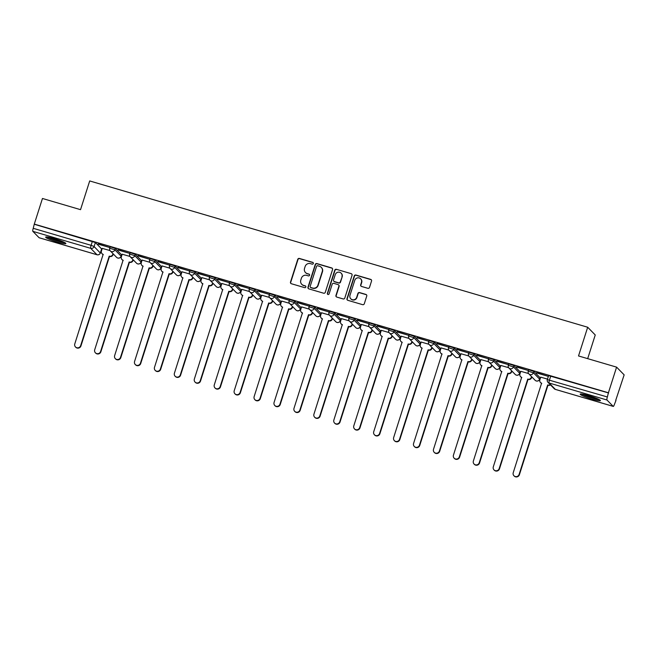 <?xml version="1.0" encoding="UTF-8"?>
<svg xmlns="http://www.w3.org/2000/svg" width="657" height="657" viewBox="0 0 657 657"><rect width="100%" height="100%" fill="white"/><g stroke="black" fill="none" stroke-linecap="round" stroke-linejoin="round"><path stroke-width="0.99" d="M313.332 263.506A0.936 0.912 -44.4 0 0 312.732 262.365L299.411 258.447A1.339 1.298 -44.4 0 0 297.752 259.343L290.493 282.091A1.339 1.298 -44.4 0 0 291.347 283.725L304.667 287.643A0.936 0.912 -44.4 0 0 305.62 286.099A0.936 0.912 -44.4 0 0 305.234 285.869L303.509 285.36A4.271 4.156 -44.4 0 1 300.791 280.137L301.391 278.248A4.271 4.156 -44.4 0 1 306.696 275.382L308.42 275.883A0.936 0.912 -44.4 0 0 309.373 274.347A0.936 0.912 -44.4 0 0 308.987 274.117L307.262 273.608A4.271 4.156 -44.4 0 1 304.536 268.385L305.144 266.487A4.271 4.156 -44.4 0 1 310.449 263.621L312.174 264.13A0.936 0.912 -44.4 0 0 313.332 263.506M313.225 262.718A0.936 0.912 -44.4 0 0 312.954 262.586L299.633 258.669A1.339 1.298 -44.4 0 0 297.974 259.572L290.714 282.321A1.339 1.298 -44.4 0 0 290.911 283.504M305.719 286.222A0.936 0.912 -44.4 0 0 305.456 286.099L303.509 285.36M309.472 274.47A0.936 0.912 -44.4 0 0 309.209 274.339L307.262 273.608M54.055 238.59A10.611 1.174 -162.3 0 0 45.662 237.128A10.611 1.174 -162.3 0 0 57.488 242.105A10.611 1.174 -162.3 0 0 65.872 243.575A10.611 1.174 -162.3 0 0 54.055 238.59M588.573 395.613A10.611 1.174 -162.3 0 0 580.188 394.151A10.611 1.174 -162.3 0 0 592.014 399.136A10.611 1.174 -162.3 0 0 600.399 400.598A10.611 1.174 -162.3 0 0 588.573 395.613M367.854 288.3A1.339 1.298 -44.4 0 0 369.513 287.405L371.55 281.024A1.339 1.298 -44.4 0 0 370.704 279.389L355.905 275.045A1.339 1.298 -44.4 0 0 354.246 275.94L346.986 298.689A1.339 1.298 -44.4 0 0 347.84 300.323L362.631 304.667A1.339 1.298 -44.4 0 0 364.29 303.772L366.754 296.061A1.339 1.298 -44.4 0 0 365.9 294.426L359.568 292.57A1.339 1.298 -44.4 0 0 357.909 293.465L356.694 297.284A3.572 3.474 -44.4 0 1 350.781 298.795A3.572 3.474 -44.4 0 1 349.984 295.322L354.764 280.342A3.572 3.474 -44.4 0 1 360.668 278.831A3.572 3.474 -44.4 0 1 361.473 282.313L360.677 284.81A1.339 1.298 -44.4 0 0 361.522 286.444L367.854 288.3M34.287 224.103L42.459 198.48L80.532 209.665L89.697 180.946L587.687 327.235L578.521 355.954L616.595 367.14L608.415 392.763L34.287 224.103L33.228 228.316L91.101 245.324L94.099 246.523L100.299 253.019M332.557 269.567A1.339 1.298 -44.4 0 0 331.703 267.933L316.904 263.588A1.339 1.298 -44.4 0 0 315.245 264.484L307.985 287.232A1.339 1.298 -44.4 0 0 308.839 288.866L323.638 293.211A1.339 1.298 -44.4 0 0 325.289 292.316L332.557 269.567M336.409 269.313L351.199 273.665A1.339 1.298 -44.4 0 1 352.053 275.291L344.794 298.04A1.339 1.298 -44.4 0 1 343.135 298.935L336.803 297.079A1.339 1.298 -44.4 0 1 335.949 295.445L338.897 286.222A1.339 1.298 -44.4 0 0 338.043 284.588L333.846 283.356A1.339 1.298 -44.4 0 0 332.187 284.251L329.124 293.851A0.936 0.912 -44.4 0 1 327.572 294.254A0.936 0.912 -44.4 0 1 327.367 293.342L334.75 270.208A1.339 1.298 -44.4 0 1 336.409 269.313L351.199 273.665M616.595 367.14L624.15 374.868L615.708 400.409M587.687 358.648L595.242 334.971L587.687 327.235M608.415 392.763L607.364 396.976A2.718 0.55 106.4 0 0 606.978 400.006L613.219 406.379A2.718 0.55 106.4 0 0 613.268 406.412A2.718 0.55 106.4 0 0 614.476 404.252L615.97 400.491M34.509 224.324L95.372 242.532L101.613 248.904L100.332 252.896A2.718 2.644 -44.4 0 1 96.957 254.727L90.723 248.346L32.85 231.346A2.718 0.55 -73.6 0 1 33.228 228.316M39.206 237.76A2.718 0.55 -73.6 0 1 39.141 237.76A2.718 0.55 -73.6 0 1 39.083 237.719L32.85 231.346M98.115 244.125L109.612 247.5L98.189 243.903M118.046 249.98L129.544 253.356L118.112 249.759M129.996 256.46L122.194 254.218M137.97 255.828L149.476 259.211L138.044 255.614M149.919 262.315L142.126 260.073M157.902 261.683L169.399 265.067L157.976 261.47M169.851 268.171L162.057 265.929M177.833 267.539L189.331 270.914L177.907 267.317M189.783 274.018L181.981 271.784M197.765 273.394L209.263 276.769L197.831 273.172M209.714 279.874L201.913 277.64M217.689 279.25L229.194 282.625L217.763 279.028M229.638 285.729L221.844 283.495M237.62 285.105L249.118 288.48L237.694 284.883M249.57 291.585L241.776 289.351M257.552 290.961L269.05 294.336L257.626 290.739M269.501 297.44L261.7 295.207M277.484 296.816L288.981 300.192L277.55 296.594M289.433 303.296L281.631 301.062M297.416 302.672L308.913 306.047L297.481 302.45M309.357 309.151L301.563 306.909M317.339 308.519L328.837 311.903L317.413 308.305M329.288 315.007L321.495 312.765M337.271 314.375L348.768 317.758L337.345 314.153M349.22 320.862L341.426 318.62M357.203 320.23L368.7 323.605L357.268 320.008M369.152 326.71L361.35 324.476M377.134 326.086L388.632 329.461L377.2 325.864M389.084 332.565L381.282 330.331M397.058 331.941L408.555 335.316L397.132 331.719M409.007 338.421L401.213 336.187M416.99 337.797L428.487 341.172L417.064 337.575M428.939 344.276L421.145 342.042M436.921 343.652L448.419 347.027L436.987 343.43M448.871 350.132L441.069 347.898M456.853 349.508L468.351 352.883L456.919 349.286M468.802 355.987L461 353.753M476.777 355.363L488.274 358.738L476.851 355.141M488.726 361.843L480.932 359.601M496.708 361.21L508.206 364.594L496.782 360.997M508.658 367.698L500.864 365.456M516.64 367.066L528.138 370.449L516.706 366.844M528.589 373.554L520.787 371.312M536.572 372.921L548.069 376.297L536.638 372.7M547.495 379.105L540.719 377.167M528.269 371.246L528.68 369.751L533.829 371.328L540.062 377.709L539.569 379.245M508.337 365.391L508.748 363.896L513.897 365.473L520.13 371.854L519.638 373.39M488.406 359.535L488.824 358.04L493.965 359.625L500.207 365.998L499.714 367.534M468.474 353.68L468.893 352.193L474.042 353.77L480.275 360.143L479.782 361.678M448.55 347.824L448.961 346.338L454.11 347.914L460.343 354.287L459.851 355.823M428.619 341.977L429.029 340.482L434.178 342.059L440.412 348.432L439.919 349.967M408.687 336.121L409.106 334.627L414.247 336.203L420.488 342.584L419.995 344.112M388.755 330.266L389.174 328.771L394.323 330.348L400.556 336.729L400.064 338.256M368.832 324.41L369.242 322.916L374.391 324.492L380.625 330.873L380.132 332.409M348.9 318.555L349.31 317.06L354.46 318.637L360.693 325.018L360.2 326.554M328.968 312.699L329.387 311.204L334.528 312.781L340.769 319.162L340.277 320.698M309.036 306.844L309.455 305.349L314.604 306.934L320.838 313.307L320.345 314.843M289.113 300.988L289.523 299.502L294.673 301.078L300.906 307.451L300.413 308.987M269.181 295.133L269.592 293.646L274.741 295.223L280.974 301.596L280.482 303.132M249.249 289.285L249.668 287.791L254.809 289.367L261.051 295.74L260.558 297.276M229.318 283.43L229.736 281.935L234.886 283.512L241.119 289.893L240.626 291.421M209.386 277.574L209.805 276.08L214.954 277.656L221.187 284.038L220.695 285.573M189.462 271.719L189.873 270.224L195.022 271.801L201.256 278.182L200.763 279.718M169.531 265.863L169.949 264.369L175.09 265.945L181.332 272.327L180.839 273.862M149.599 260.008L150.018 258.513L155.167 260.09L161.4 266.471L160.908 268.007M129.667 254.152L130.086 252.658L135.235 254.243L141.469 260.615L140.976 262.151M109.744 248.297L110.154 246.81L115.304 248.387L121.537 254.76L121.044 256.296M110.064 250.604L102.262 248.371M608.637 392.985L548.611 375.607L547.338 379.598L607.364 396.976M305.497 272.548L305.719 272.778A4.271 4.156 -44.4 0 0 307.484 273.838M301.744 284.309L301.965 284.53A4.271 4.156 -44.4 0 0 303.731 285.59M332.36 268.385A1.339 1.298 -44.4 0 0 331.925 268.163L317.126 263.81A1.339 1.298 -44.4 0 0 315.467 264.705L308.207 287.454A1.339 1.298 -44.4 0 0 308.404 288.637M317.717 265.765A0.936 0.912 -44.4 0 0 316.559 266.389L310.186 286.353A0.936 0.912 -44.4 0 0 310.786 287.503L312.601 288.037A4.271 4.156 -44.4 0 0 317.906 285.171L322.258 271.522A4.271 4.156 -44.4 0 0 319.54 266.299L317.717 265.765M310.4 287.265L310.613 287.495A0.936 0.912 -44.4 0 0 310.999 287.725L310.786 287.503M321.298 267.35L321.519 267.58A4.271 4.156 -44.4 0 1 322.48 271.743L318.128 285.393A4.271 4.156 -44.4 0 1 312.822 288.259L310.999 287.725M351.856 274.109A1.339 1.298 -44.4 0 0 351.421 273.887M338.593 284.916L338.815 285.146A1.339 1.298 -44.4 0 1 339.119 286.444L336.17 295.675A1.339 1.298 -44.4 0 0 336.368 296.857M336.622 269.542A1.339 1.298 -44.4 0 0 334.971 270.438L327.588 293.564A0.936 0.912 -44.4 0 0 327.695 294.352M341.952 276.646A3.572 3.474 -44.4 0 0 341.147 273.164A3.572 3.474 -44.4 0 0 335.242 274.675L333.559 279.956A1.339 1.298 -44.4 0 0 334.413 281.582L338.61 282.822A1.339 1.298 -44.4 0 0 340.269 281.927L342.174 276.868A3.572 3.474 -44.4 0 0 341.369 273.386L341.147 273.164M333.855 281.253L334.076 281.475A1.339 1.298 -44.4 0 0 334.627 281.812L334.413 281.582M342.174 276.868L340.49 282.149A1.339 1.298 -44.4 0 1 338.831 283.044L334.627 281.812M360.668 278.831L360.89 279.053A3.572 3.474 -44.4 0 1 361.695 282.535L360.898 285.031A1.339 1.298 -44.4 0 0 361.095 286.214M350.781 298.795L351.002 299.025A3.572 3.474 -44.4 0 0 356.915 297.514L356.694 297.284M366.557 294.878A1.339 1.298 -44.4 0 0 366.121 294.656L359.79 292.792A1.339 1.298 -44.4 0 0 358.131 293.687L356.915 297.514M371.353 279.841A1.339 1.298 -44.4 0 0 370.926 279.619L356.127 275.267A1.339 1.298 -44.4 0 0 354.468 276.162L347.208 298.91A1.339 1.298 -44.4 0 0 347.405 300.093M113.3 253.963L113.07 254.67A2.718 2.644 135.6 0 1 109.694 256.493L109.407 256.197A2.718 2.644 -44.4 0 0 112.782 254.374L113.012 253.668M102.278 248.321L101.416 251.04A2.718 2.644 -44.4 0 0 103.149 254.366L74.783 343.907A3.129 3.047 -44.4 0 0 75.481 346.953A3.129 3.047 -44.4 0 0 80.655 345.631L109.218 256.148M109.505 256.435L80.942 345.927A3.129 3.047 135.6 0 1 75.769 347.249L75.481 346.953M103.28 254.604A2.718 2.644 135.6 0 1 102.311 253.98L102.024 253.692M133.223 259.819L133.001 260.525A2.718 2.644 135.6 0 1 129.626 262.348L129.339 262.053A2.718 2.644 -44.4 0 0 132.714 260.229L132.936 259.523M122.21 254.169L121.34 256.887A2.718 2.644 -44.4 0 0 123.081 260.213L94.707 349.762A3.129 3.047 -44.4 0 0 95.413 352.809A3.129 3.047 -44.4 0 0 100.587 351.487L129.142 261.995M129.429 262.291L100.874 351.782A3.129 3.047 135.6 0 1 95.7 353.105L95.413 352.809M123.212 260.459A2.718 2.644 135.6 0 1 122.243 259.835L121.956 259.54M153.155 265.674L152.933 266.381A2.718 2.644 135.6 0 1 149.55 268.204L149.27 267.908A2.718 2.644 -44.4 0 0 152.646 266.085L152.867 265.379M142.142 260.024L141.271 262.743A2.718 2.644 -44.4 0 0 143.004 266.069L114.638 355.618A3.129 3.047 -44.4 0 0 115.345 358.665A3.129 3.047 -44.4 0 0 120.518 357.342L149.073 267.851M149.361 268.146L120.806 357.638A3.129 3.047 135.6 0 1 115.624 358.96L115.345 358.665M143.136 266.315A2.718 2.644 135.6 0 1 142.167 265.691L141.887 265.395M47 236.972A10.537 1.166 -162.3 0 0 55.746 240.437A10.537 1.166 -162.3 0 0 64.879 242.679M64.099 242.269A9.182 1.018 17.7 0 1 55.788 240.29A9.182 1.018 17.7 0 1 47.871 237.095M51.032 237.768A8.5 0.944 -162.3 0 0 61.126 240.988M581.527 393.995A10.537 1.166 -162.3 0 0 590.265 397.46A10.537 1.166 -162.3 0 0 599.406 399.702M598.626 399.292A9.182 1.018 17.7 0 1 590.314 397.313A9.182 1.018 17.7 0 1 582.398 394.118M585.559 394.791A8.5 0.944 -162.3 0 0 595.653 398.011M173.087 271.53L172.857 272.236A2.718 2.644 135.6 0 1 169.481 274.059L169.194 273.764A2.718 2.644 -44.4 0 0 172.569 271.941L172.799 271.234M162.074 265.88L161.203 268.598A2.718 2.644 -44.4 0 0 162.936 271.924L134.57 361.473A3.129 3.047 -44.4 0 0 135.268 364.52A3.129 3.047 -44.4 0 0 140.442 363.198L169.005 273.706M169.292 274.002L140.729 363.493A3.129 3.047 135.6 0 1 135.556 364.816L135.268 364.52M163.067 272.17A2.718 2.644 135.6 0 1 162.098 271.546L161.811 271.251M193.018 277.377L192.788 278.083A2.718 2.644 135.6 0 1 189.413 279.915L189.126 279.619A2.718 2.644 -44.4 0 0 192.501 277.796L192.731 277.09M181.997 271.735L181.135 274.454A2.718 2.644 -44.4 0 0 182.868 277.78L154.502 367.329A3.129 3.047 -44.4 0 0 155.2 370.376A3.129 3.047 -44.4 0 0 160.374 369.053L188.937 279.562M189.224 279.857L160.661 369.341A3.129 3.047 135.6 0 1 155.487 370.671L155.2 370.376M182.999 278.026A2.718 2.644 135.6 0 1 182.03 277.402L181.743 277.106M212.942 283.233L212.72 283.939A2.718 2.644 135.6 0 1 209.345 285.77L209.057 285.475A2.718 2.644 -44.4 0 0 212.433 283.652L212.654 282.945M201.929 277.591L201.058 280.309A2.718 2.644 -44.4 0 0 202.799 283.635L174.425 373.176A3.129 3.047 -44.4 0 0 175.132 376.231A3.129 3.047 -44.4 0 0 180.305 374.909L208.86 285.417M209.148 285.713L180.593 375.196A3.129 3.047 135.6 0 1 175.419 376.518L175.132 376.231M202.931 283.873A2.718 2.644 135.6 0 1 201.962 283.257L201.674 282.962M232.874 289.088L232.652 289.794A2.718 2.644 135.6 0 1 229.268 291.618L228.989 291.33A2.718 2.644 -44.4 0 0 232.364 289.507L232.586 288.801M221.861 283.446L220.99 286.165A2.718 2.644 -44.4 0 0 222.723 289.491L194.357 379.032A3.129 3.047 -44.4 0 0 195.063 382.087A3.129 3.047 -44.4 0 0 200.237 380.764L228.792 291.273M229.079 291.568L200.525 381.052A3.129 3.047 135.6 0 1 195.343 382.374L195.063 382.087M222.854 289.729A2.718 2.644 135.6 0 1 221.885 289.113L221.606 288.817M252.805 294.944L252.575 295.65A2.718 2.644 135.6 0 1 249.2 297.473L248.913 297.186A2.718 2.644 -44.4 0 0 252.296 295.354L252.518 294.648M241.792 289.302L240.922 292.02A2.718 2.644 -44.4 0 0 242.655 295.346L214.289 384.887A3.129 3.047 -44.4 0 0 214.987 387.942A3.129 3.047 -44.4 0 0 220.161 386.612L248.724 297.128M249.011 297.416L220.448 386.907A3.129 3.047 135.6 0 1 215.274 388.23L214.987 387.942M242.786 295.584A2.718 2.644 135.6 0 1 241.817 294.96L241.53 294.673M272.737 300.799L272.507 301.506A2.718 2.644 135.6 0 1 269.132 303.329L268.844 303.041A2.718 2.644 -44.4 0 0 272.22 301.21L272.45 300.504M261.716 295.157L260.854 297.876A2.718 2.644 -44.4 0 0 262.586 301.202L234.22 390.743A3.129 3.047 -44.4 0 0 234.919 393.789A3.129 3.047 -44.4 0 0 240.092 392.467L268.656 302.984M268.943 303.271L240.38 392.763A3.129 3.047 135.6 0 1 235.206 394.085L234.919 393.789M262.718 301.44A2.718 2.644 135.6 0 1 261.749 300.816L261.461 300.528M292.661 306.655L292.439 307.361A2.718 2.644 135.6 0 1 289.064 309.184L288.776 308.889A2.718 2.644 -44.4 0 0 292.151 307.065L292.373 306.359M281.648 301.013L280.785 303.731A2.718 2.644 -44.4 0 0 282.518 307.057L254.144 396.598A3.129 3.047 -44.4 0 0 254.85 399.645A3.129 3.047 -44.4 0 0 260.024 398.323L288.579 308.839M288.866 309.127L260.312 398.618A3.129 3.047 135.6 0 1 255.138 399.941L254.85 399.645M282.65 307.295A2.718 2.644 135.6 0 1 281.681 306.671L281.393 306.376M312.592 312.51L312.371 313.217A2.718 2.644 135.6 0 1 308.987 315.04L308.708 314.744A2.718 2.644 -44.4 0 0 312.083 312.921L312.305 312.215M301.579 306.86L300.709 309.578A2.718 2.644 -44.4 0 0 302.442 312.904L274.076 402.454A3.129 3.047 -44.4 0 0 274.782 405.5A3.129 3.047 -44.4 0 0 279.956 404.178L308.511 314.687M308.798 314.982L280.243 404.474A3.129 3.047 135.6 0 1 275.061 405.796L274.782 405.5M302.573 313.151A2.718 2.644 135.6 0 1 301.604 312.527L301.325 312.231M332.524 318.366L332.294 319.072A2.718 2.644 135.6 0 1 328.919 320.895L328.631 320.6A2.718 2.644 -44.4 0 0 332.015 318.776L332.237 318.07M321.511 312.716L320.641 315.434A2.718 2.644 -44.4 0 0 322.373 318.76L294.007 408.309A3.129 3.047 -44.4 0 0 294.706 411.356A3.129 3.047 -44.4 0 0 299.879 410.034L328.443 320.542M328.73 320.838L300.167 410.329A3.129 3.047 135.6 0 1 294.993 411.652L294.706 411.356M322.505 319.006A2.718 2.644 135.6 0 1 321.536 318.382L321.248 318.087M352.456 324.221L352.226 324.928A2.718 2.644 135.6 0 1 348.851 326.751L348.563 326.455A2.718 2.644 -44.4 0 0 351.938 324.632L352.168 323.926M341.435 318.571L340.572 321.289A2.718 2.644 -44.4 0 0 342.305 324.615L313.939 414.165A3.129 3.047 -44.4 0 0 314.637 417.211A3.129 3.047 -44.4 0 0 319.811 415.889L348.374 326.398M348.662 326.693L320.099 416.185A3.129 3.047 135.6 0 1 314.925 417.507L314.637 417.211M342.437 324.862A2.718 2.644 135.6 0 1 341.468 324.238L341.18 323.942M372.379 330.069L372.158 330.775A2.718 2.644 135.6 0 1 368.782 332.606L368.495 332.311A2.718 2.644 -44.4 0 0 371.87 330.487L372.092 329.781M361.366 324.427L360.504 327.145A2.718 2.644 -44.4 0 0 362.237 330.471L333.863 420.02A3.129 3.047 -44.4 0 0 334.569 423.067A3.129 3.047 -44.4 0 0 339.743 421.745L368.306 332.253M368.585 332.549L340.03 422.032A3.129 3.047 135.6 0 1 334.856 423.363L334.569 423.067M362.368 330.717A2.718 2.644 135.6 0 1 361.399 330.093L361.112 329.798M392.311 335.924L392.089 336.63A2.718 2.644 135.6 0 1 388.706 338.462L388.427 338.166A2.718 2.644 -44.4 0 0 391.802 336.343L392.024 335.637M381.298 330.282L380.428 333A2.718 2.644 -44.4 0 0 382.16 336.327L353.795 425.867A3.129 3.047 -44.4 0 0 354.501 428.922A3.129 3.047 -44.4 0 0 359.675 427.6L388.23 338.109M388.517 338.404L359.962 427.888A3.129 3.047 135.6 0 1 354.78 429.21L354.501 428.922M382.292 336.565A2.718 2.644 135.6 0 1 381.331 335.949L381.044 335.653M412.243 341.78L412.013 342.486A2.718 2.644 135.6 0 1 408.638 344.309L408.35 344.022A2.718 2.644 -44.4 0 0 411.734 342.198L411.955 341.492M401.23 336.138L400.359 338.856A2.718 2.644 -44.4 0 0 402.092 342.182L373.726 431.723A3.129 3.047 -44.4 0 0 374.424 434.778A3.129 3.047 -44.4 0 0 379.598 433.456L408.161 343.964M408.449 344.26L379.886 433.743A3.129 3.047 135.6 0 1 374.712 435.065L374.424 434.778M402.224 342.42A2.718 2.644 135.6 0 1 401.255 341.796L400.967 341.509M432.175 347.635L431.945 348.341A2.718 2.644 135.6 0 1 428.569 350.165L428.282 349.877A2.718 2.644 -44.4 0 0 431.657 348.046L431.887 347.339M421.153 341.993L420.291 344.711A2.718 2.644 -44.4 0 0 422.024 348.038L393.658 437.578A3.129 3.047 -44.4 0 0 394.356 440.633A3.129 3.047 -44.4 0 0 399.53 439.303L428.093 349.82M428.38 350.107L399.817 439.599A3.129 3.047 135.6 0 1 394.643 440.921L394.356 440.633M422.155 348.276A2.718 2.644 135.6 0 1 421.186 347.652L420.899 347.364M452.098 353.491L451.876 354.197A2.718 2.644 135.6 0 1 448.501 356.02L448.214 355.733A2.718 2.644 -44.4 0 0 451.589 353.901L451.819 353.195M441.085 347.849L440.223 350.567A2.718 2.644 -44.4 0 0 441.956 353.893L413.582 443.434A3.129 3.047 -44.4 0 0 414.288 446.481A3.129 3.047 -44.4 0 0 419.462 445.159L448.025 355.675M448.304 355.963L419.749 445.454A3.129 3.047 135.6 0 1 414.575 446.776L414.288 446.481M442.087 354.131A2.718 2.644 135.6 0 1 441.118 353.507L440.831 353.22M472.03 359.346L471.808 360.052A2.718 2.644 135.6 0 1 468.433 361.876L468.145 361.58A2.718 2.644 -44.4 0 0 471.521 359.757L471.742 359.05M461.017 353.696L460.146 356.423A2.718 2.644 -44.4 0 0 461.879 359.74L433.513 449.289A3.129 3.047 -44.4 0 0 434.22 452.336A3.129 3.047 -44.4 0 0 439.393 451.014L467.948 361.531M468.236 361.818L439.681 451.31A3.129 3.047 135.6 0 1 434.507 452.632L434.22 452.336M462.011 359.987A2.718 2.644 135.6 0 1 461.05 359.363L460.762 359.067M491.962 365.202L491.732 365.908A2.718 2.644 135.6 0 1 488.356 367.731L488.069 367.435A2.718 2.644 -44.4 0 0 491.452 365.612L491.674 364.906M480.949 359.551L480.078 362.27A2.718 2.644 -44.4 0 0 481.811 365.596L453.445 455.145A3.129 3.047 -44.4 0 0 454.143 458.192A3.129 3.047 -44.4 0 0 459.317 456.87L487.88 367.378M488.167 367.674L459.604 457.165A3.129 3.047 135.6 0 1 454.43 458.487L454.143 458.192M481.942 365.842A2.718 2.644 135.6 0 1 480.973 365.218L480.686 364.922M511.893 371.057L511.663 371.763A2.718 2.644 135.6 0 1 508.288 373.587L508.001 373.291A2.718 2.644 -44.4 0 0 511.376 371.468L511.606 370.762M500.872 365.407L500.01 368.125A2.718 2.644 -44.4 0 0 501.743 371.451L473.377 461A3.129 3.047 -44.4 0 0 474.075 464.047A3.129 3.047 -44.4 0 0 479.249 462.725L507.812 373.233M508.099 373.529L479.536 463.021A3.129 3.047 135.6 0 1 474.362 464.343L474.075 464.047M501.874 371.698A2.718 2.644 135.6 0 1 500.905 371.074L500.618 370.778M531.817 376.913L531.595 377.619A2.718 2.644 135.6 0 1 528.22 379.442L527.932 379.146A2.718 2.644 -44.4 0 0 531.308 377.323L531.538 376.617M520.804 371.262L519.942 373.981A2.718 2.644 -44.4 0 0 521.674 377.307L493.3 466.856A3.129 3.047 -44.4 0 0 494.007 469.903A3.129 3.047 -44.4 0 0 499.18 468.581L527.743 379.089M528.023 379.385L499.468 468.876A3.129 3.047 135.6 0 1 494.294 470.198L494.007 469.903M521.806 377.553A2.718 2.644 135.6 0 1 520.837 376.929L520.549 376.633M550.484 384.887A2.718 2.644 135.6 0 1 548.152 385.298L547.864 385.002A2.718 2.644 -44.4 0 0 550.205 384.6M540.736 377.118L539.865 379.836A2.718 2.644 -44.4 0 0 541.598 383.162L513.232 472.712A3.129 3.047 -44.4 0 0 513.938 475.758A3.129 3.047 -44.4 0 0 519.112 474.436L547.667 384.945M547.954 385.24L519.4 474.724A3.129 3.047 135.6 0 1 514.226 476.054L513.938 475.758M541.738 383.409A2.718 2.644 135.6 0 1 540.768 382.785L540.481 382.489M606.978 400.006L549.104 382.998L555.346 389.379L613.219 406.379M95.372 242.532L94.099 246.523A2.718 2.644 -44.4 0 1 90.723 248.346A2.718 0.55 -73.6 0 1 91.101 245.324L92.374 241.333M39.083 237.719L96.957 254.727A2.718 0.55 106.4 0 0 97.014 254.76A2.718 0.55 106.4 0 0 97.088 254.76M533.829 371.328L533.377 372.749L539.611 379.122A2.718 2.644 135.6 0 1 536.235 380.945A2.718 2.644 -44.4 0 1 535.11 380.272A2.718 2.718 0 0 0 539.652 379.204L540.103 377.783M513.897 365.473L513.446 366.893L519.679 373.266A2.718 2.644 135.6 0 1 516.303 375.098A2.718 2.644 -44.4 0 1 515.178 374.424A2.718 2.718 0 0 0 519.72 373.348L520.172 371.928M493.965 359.625L493.514 361.038L499.755 367.419A2.718 2.644 135.6 0 1 496.372 369.242A2.718 2.644 -44.4 0 1 495.255 368.569A2.718 2.718 0 0 0 499.788 367.493L500.24 366.072M474.042 353.77L473.59 355.182L479.824 361.564A2.718 2.644 135.6 0 1 476.448 363.387A2.718 2.644 -44.4 0 1 475.323 362.713A2.718 2.718 0 0 0 479.856 361.637L480.308 360.217M454.11 347.914L453.659 349.327L459.892 355.708A2.718 2.644 135.6 0 1 456.516 357.531A2.718 2.644 -44.4 0 1 455.391 356.858A2.718 2.718 0 0 0 459.933 355.782L460.385 354.369M434.178 342.059L433.727 343.471L439.96 349.853A2.718 2.644 135.6 0 1 436.585 351.676A2.718 2.644 -44.4 0 1 435.46 351.002A2.718 2.718 0 0 0 440.001 349.926L440.453 348.514M414.247 336.203L413.795 337.616L420.037 343.997A2.718 2.644 135.6 0 1 416.653 345.82A2.718 2.644 -44.4 0 1 415.536 345.147A2.718 2.718 0 0 0 420.069 344.071L420.521 342.658M394.323 330.348L393.872 331.769L400.105 338.141A2.718 2.644 135.6 0 1 396.729 339.965A2.718 2.644 -44.4 0 1 395.604 339.291A2.718 2.718 0 0 0 400.138 338.215L400.589 336.803M374.391 324.492L373.94 325.913L380.173 332.286A2.718 2.644 135.6 0 1 376.798 334.109A2.718 2.644 -44.4 0 1 375.673 333.436A2.718 2.718 0 0 0 380.214 332.368L380.666 330.947M354.46 318.637L354.008 320.058L360.241 326.43A2.718 2.644 135.6 0 1 356.866 328.254A2.718 2.644 -44.4 0 1 355.741 327.58A2.718 2.718 0 0 0 360.282 326.513L360.734 325.092M334.528 312.781L334.076 314.202L340.318 320.575A2.718 2.644 135.6 0 1 336.934 322.406A2.718 2.644 -44.4 0 1 335.817 321.733A2.718 2.718 0 0 0 340.351 320.657L340.802 319.236M314.604 306.934L314.153 308.347L320.386 314.728A2.718 2.644 135.6 0 1 317.011 316.551A2.718 2.644 -44.4 0 1 315.886 315.877A2.718 2.718 0 0 0 320.419 314.802L320.871 313.381M294.673 301.078L294.221 302.491L300.454 308.872A2.718 2.644 135.6 0 1 297.079 310.695A2.718 2.644 -44.4 0 1 295.954 310.022A2.718 2.718 0 0 0 300.487 308.946L300.947 307.525M274.741 295.223L274.289 296.635L280.523 303.017A2.718 2.644 135.6 0 1 277.147 304.84A2.718 2.644 -44.4 0 1 276.022 304.166A2.718 2.718 0 0 0 280.564 303.091L281.015 301.678M254.809 289.367L254.358 290.78L260.599 297.161A2.718 2.644 135.6 0 1 257.216 298.984A2.718 2.644 -44.4 0 1 256.099 298.311A2.718 2.718 0 0 0 260.632 297.235L261.084 295.822M234.886 283.512L234.426 284.924L240.667 291.306A2.718 2.644 135.6 0 1 237.292 293.129A2.718 2.644 -44.4 0 1 236.167 292.455A2.718 2.718 0 0 0 240.7 291.38L241.152 289.967M214.954 277.656L214.502 279.077L220.736 285.45A2.718 2.644 135.6 0 1 217.36 287.273A2.718 2.644 -44.4 0 1 216.235 286.6A2.718 2.718 0 0 0 220.768 285.524L221.228 284.111M195.022 271.801L194.571 273.222L200.804 279.595A2.718 2.644 135.6 0 1 197.429 281.418A2.718 2.644 -44.4 0 1 196.303 280.744A2.718 2.718 0 0 0 200.845 279.677L201.297 278.256M175.09 265.945L174.639 267.366L180.88 273.739A2.718 2.644 135.6 0 1 177.497 275.57A2.718 2.644 -44.4 0 1 176.38 274.889A2.718 2.718 0 0 0 180.913 273.821L181.365 272.4M155.167 260.09L154.707 261.511L160.949 267.884A2.718 2.644 135.6 0 1 157.573 269.715A2.718 2.644 -44.4 0 1 156.448 269.042A2.718 2.718 0 0 0 160.981 267.966L161.433 266.545M135.235 254.243L134.784 255.655L141.017 262.036A2.718 2.644 135.6 0 1 137.642 263.859A2.718 2.644 -44.4 0 1 136.516 263.186A2.718 2.718 0 0 0 141.05 262.11L141.501 260.689M115.304 248.387L114.852 249.8L121.085 256.181A2.718 2.644 135.6 0 1 117.71 258.004A2.718 2.644 -44.4 0 1 116.585 257.33A2.718 2.718 0 0 0 121.126 256.255L121.578 254.842M109.703 248.223L114.852 249.8A2.718 2.644 135.6 0 1 110.351 250.949A2.718 2.718 0 0 1 109.703 248.223M129.634 254.078L134.784 255.655A2.718 2.644 135.6 0 1 130.283 256.805A2.718 2.718 0 0 1 129.634 254.078M149.566 259.934L154.707 261.511A2.718 2.644 135.6 0 1 150.215 262.66A2.718 2.718 0 0 1 149.566 259.934M169.498 265.789L174.639 267.366A2.718 2.644 135.6 0 1 170.138 268.516A2.718 2.718 0 0 1 169.498 265.789M189.421 271.645L194.571 273.222A2.718 2.644 135.6 0 1 190.07 274.371A2.718 2.718 0 0 1 189.421 271.645M209.353 277.5L214.502 279.077A2.718 2.644 135.6 0 1 210.002 280.227A2.718 2.718 0 0 1 209.353 277.5M229.285 283.348L234.426 284.924A2.718 2.644 135.6 0 1 229.934 286.082A2.718 2.718 0 0 1 229.285 283.348M249.217 289.203L254.358 290.78A2.718 2.644 135.6 0 1 249.857 291.938A2.718 2.718 0 0 1 249.217 289.203M269.14 295.059L274.289 296.635A2.718 2.644 135.6 0 1 269.789 297.785A2.718 2.718 0 0 1 269.14 295.059M289.072 300.914L294.221 302.491A2.718 2.644 135.6 0 1 289.721 303.641A2.718 2.718 0 0 1 289.072 300.914M309.004 306.77L314.153 308.347A2.718 2.644 135.6 0 1 309.652 309.496A2.718 2.718 0 0 1 309.004 306.77M328.935 312.625L334.076 314.202A2.718 2.644 135.6 0 1 329.576 315.352A2.718 2.718 0 0 1 328.935 312.625M348.859 318.481L354.008 320.058A2.718 2.644 135.6 0 1 349.508 321.207A2.718 2.718 0 0 1 348.859 318.481M368.791 324.336L373.94 325.913A2.718 2.644 135.6 0 1 369.439 327.063A2.718 2.718 0 0 1 368.791 324.336M388.722 330.184L393.872 331.769A2.718 2.644 135.6 0 1 389.371 332.918A2.718 2.718 0 0 1 388.722 330.184M408.654 336.039L413.795 337.616A2.718 2.644 135.6 0 1 409.295 338.774A2.718 2.718 0 0 1 408.654 336.039M428.578 341.895L433.727 343.471A2.718 2.644 135.6 0 1 429.226 344.629A2.718 2.718 0 0 1 428.578 341.895M448.509 347.75L453.659 349.327A2.718 2.644 135.6 0 1 449.158 350.477A2.718 2.718 0 0 1 448.509 347.75M468.441 353.606L473.59 355.182A2.718 2.644 135.6 0 1 469.09 356.332A2.718 2.718 0 0 1 468.441 353.606M488.373 359.461L493.514 361.038A2.718 2.644 135.6 0 1 489.013 362.188A2.718 2.718 0 0 1 488.373 359.461M508.296 365.317L513.446 366.893A2.718 2.644 135.6 0 1 508.945 368.043A2.718 2.718 0 0 1 508.296 365.317M528.228 371.172L533.377 372.749A2.718 2.644 135.6 0 1 528.877 373.899A2.718 2.718 0 0 1 528.228 371.172M550.763 375.985L549.49 379.976A2.718 0.55 -73.6 0 0 549.104 382.998A2.718 2.644 135.6 0 1 547.987 382.325L554.221 388.706A2.718 2.718 0 0 0 555.395 389.412A2.718 0.55 106.4 0 0 555.461 389.412M547.371 379.672L547.338 379.598A2.718 2.718 0 0 0 547.987 382.325M613.268 406.412L555.395 389.412A2.718 0.55 106.4 0 1 555.346 389.379A2.718 2.644 135.6 0 1 554.221 388.706M116.585 257.33L110.351 250.949M136.516 263.186L130.283 256.805M156.448 269.042L150.215 262.66M176.38 274.889L170.138 268.516M196.303 280.744L190.07 274.371M216.235 286.6L210.002 280.227M236.167 292.455L229.934 286.082M256.099 298.311L249.857 291.938M276.022 304.166L269.789 297.785M295.954 310.022L289.721 303.641M315.886 315.877L309.652 309.496M335.817 321.733L329.576 315.352M355.741 327.58L349.508 321.207M375.673 333.436L369.439 327.063M395.604 339.291L389.371 332.918M415.536 345.147L409.295 338.774M435.46 351.002L429.226 344.629M455.391 356.858L449.158 350.477M475.323 362.713L469.09 356.332M495.255 368.569L489.013 362.188M515.178 374.424L508.945 368.043M535.11 380.272L528.877 373.899M101.646 248.987L100.373 252.978A2.718 2.718 0 0 1 97.014 254.76L39.141 237.76"/></g></svg>
